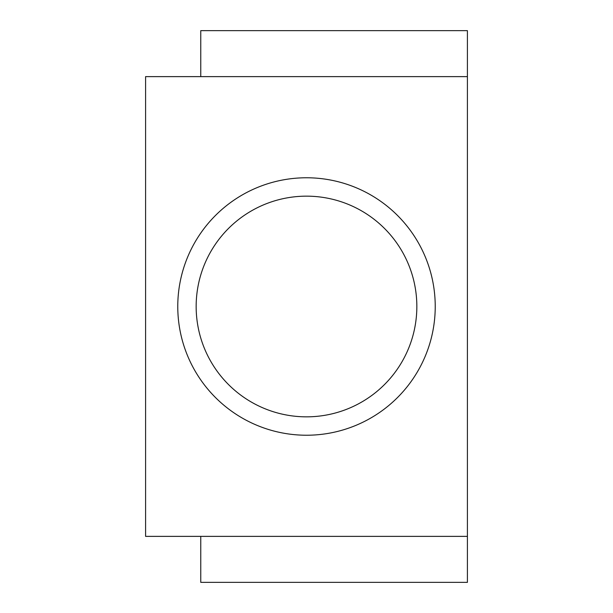 <?xml version="1.0" encoding="UTF-8"?>
<svg xmlns="http://www.w3.org/2000/svg" width="613" height="613" viewBox="0 0 613 613"><rect width="100%" height="100%" fill="white"/><g stroke="black" fill="none" stroke-linecap="round" stroke-linejoin="round"><path stroke-width="0.92" d="M200.757 76.625L200.757 30.65L467.412 30.65L467.412 76.625L145.588 76.625L145.588 536.375L200.757 536.375L200.757 582.35L467.412 582.35L467.412 536.375L200.757 536.375M467.412 76.625L467.412 536.375M177.77 306.5A128.73 128.73 0 0 0 306.5 435.23A128.73 128.73 0 0 0 435.23 306.5A128.73 128.73 0 0 0 306.5 177.77A128.73 128.73 0 0 0 177.77 306.5M306.5 416.84A110.34 110.34 0 0 0 402.059 251.33A110.34 110.34 0 0 0 210.941 251.33A110.34 110.34 0 0 0 306.5 416.84"/></g></svg>
